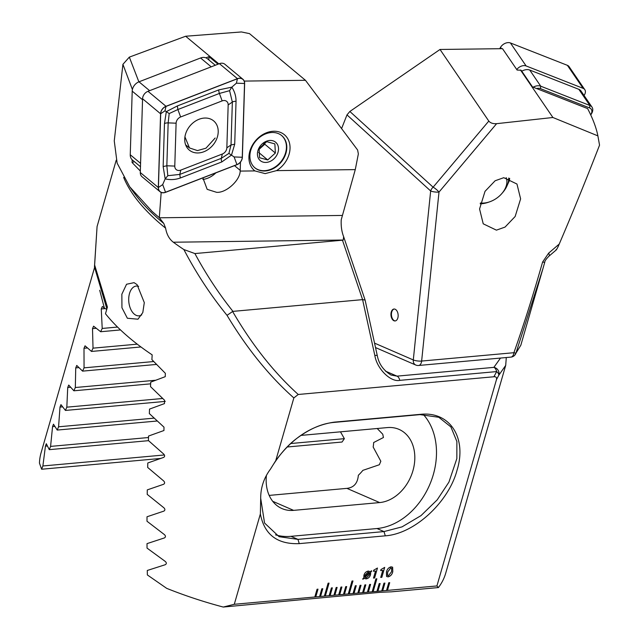 <?xml version="1.0" encoding="UTF-8"?>
<svg xmlns="http://www.w3.org/2000/svg" width="639" height="639" viewBox="0 0 639 639"><rect width="100%" height="100%" fill="white"/><g stroke="black" fill="none" stroke-linecap="round" stroke-linejoin="round"><path stroke-width="0.96" d="M556.337 249.865L548.973 256.159A5.991 2.117 -130.2 0 0 548.661 253.124L559.237 244.042C572.752 212.523 586.195 179.559 599.542 145.157L597.888 135.875L552.903 117.496L496.607 123.67C493.028 123.894 490.425 123.031 488.795 121.067L440.015 49.467L502.502 48.668L517.095 70.042L521.128 70.25L532.527 86.952L587.616 108.59C592.888 118.734 596.307 127.832 597.888 135.875M559.237 244.042C557.488 248.244 556.465 250.041 556.162 249.426M507.478 184.727L509.347 180.661L509.65 178.345M394.255 309.02A5.991 3.578 -95.2 0 0 391.747 311.96A5.991 3.578 -95.2 0 0 395.333 320.922M391.268 312.008A5.991 3.578 -95.2 0 0 391.675 318.118A5.991 3.578 -95.2 0 0 395.094 320.954A5.991 3.578 -95.2 0 0 397.833 317.974A5.991 3.578 -95.2 0 0 397.426 311.864A5.991 3.578 -95.2 0 0 394.015 309.028A5.991 3.578 -95.2 0 0 391.268 312.008M374.542 343.127L413.297 359.949A5.991 4.561 113.5 0 0 415.693 365.005L415.693 365.005A5.991 5.991 0 0 0 418.617 365.476L510.88 357.121A5.991 5.991 0 0 0 514.595 355.372L514.595 355.372A5.991 5.687 -135.3 0 0 515.921 353.183L520.825 345.236L542.966 268.532L515.921 353.183L513.9 352.704C523.732 324.924 533.293 294.699 542.599 262.038A5.991 0.663 15.9 0 0 544.795 262.134A5.991 0.663 15.9 0 0 544.795 262.126L542.966 268.524L544.795 262.134C544.747 261.008 546.137 259.019 548.973 256.159M496.415 230.152L505.05 227.085L515.154 216.501L520.617 198.873L516.967 184.032L503.772 177.69L495.129 180.757L485.025 191.341L479.569 208.969L483.22 223.81L496.415 230.152M548.661 253.124L542.599 262.038M341.585 128.583L346.985 114.892L349.852 111.474L440.015 49.467M340.475 431.828L344.373 438.666L342.041 442.028L287.167 446.996M496.607 123.67L439.001 192.083A5.991 1.414 -139.9 0 0 433.114 187.187L488.795 121.067M94.54 267.565L41.072 452.811A215.551 94.308 16.1 0 0 39.458 463.099L41.623 469.234L42.877 465.975L45.433 446.158L46.304 443.714L49.283 449.656L50.585 446.397L52.558 426.628L53.476 424.192L57.222 430.063L58.572 426.796L60.002 407.075L60.953 404.631L65.434 410.438L66.823 407.171L67.726 387.498L68.716 385.053L73.884 390.796L75.322 387.522L75.737 367.896L76.752 365.444L82.583 371.131L84.052 367.848L83.997 348.271L85.051 345.811L91.513 351.442L93.022 348.159L92.511 328.622L93.59 326.162L100.658 331.737L102.208 328.446L101.258 308.949L102.368 306.488L104.373 308.062L99.7 290.266M104.373 308.062L106.729 309.428M153.672 361.546L84.052 367.848M156.435 364.438L82.583 371.131M155.676 380.245L75.322 387.522M150.644 383.839L73.884 390.796M162.641 398.488L66.823 407.171M165.285 401.396L65.434 410.438M117.544 327.056L102.208 328.446M120.515 329.932L100.658 331.737M137.241 344.157L93.022 348.159M140.955 346.961L91.513 351.442M154.063 418.146L58.572 426.796M157.138 421.013L57.222 430.063M148.496 437.531L50.585 446.397M148.544 440.67L49.283 449.656M344.373 438.666L290.801 443.522M164.391 454.968L42.877 465.975M160.621 458.451L41.623 469.234M520.473 69.994L552.903 117.496M480.36 203.01A20.057 13.651 145.7 0 0 486.982 202.587A20.057 13.651 145.7 0 0 489.682 201.812A20.057 13.651 145.7 0 0 501.919 193.457A20.057 13.651 145.7 0 0 506.176 177.658M480.193 203.809A23.651 16.103 145.7 0 0 485.201 203.178A23.651 16.103 145.7 0 0 488.38 202.259L489.682 201.812M501.919 193.457L502.813 192.411A23.651 16.103 145.7 0 0 508.692 178.057M509.147 181.396L508.396 181.556M533.118 87.184A8.978 6.11 -34.3 0 1 540.746 86.193L589.877 105.491A8.978 6.11 -34.3 0 1 592.018 107.144A8.978 6.11 -34.3 0 1 591.666 113.454L590.763 115.004M521.783 71.209A8.978 6.11 -34.3 0 1 529.723 70.034L578.854 89.332A8.978 6.11 -34.3 0 1 580.987 90.986L592.018 107.144M590.684 114.828L590.995 114.293A7.189 4.888 145.7 0 0 589.565 107.919L540.434 88.621A7.189 4.888 145.7 0 0 536.544 88.533M499.73 48.7L500.537 47.326A7.189 4.888 -34.3 0 1 510.417 42.949L567.392 65.33A7.189 4.888 -34.3 0 1 569.093 66.656L584.797 89.652A7.189 4.888 -34.3 0 1 584.517 94.708L584.062 95.491M516.759 69.547A7.189 4.888 -34.3 0 1 526.121 65.953L583.087 88.334A7.189 4.888 -34.3 0 1 584.797 89.652M132.409 89.556L122.92 64.331L114.261 140.915L117.145 163.153L129.701 186.78L152.042 211.357L159.303 217.667L161.18 192.419M143.679 178.105L147.984 181.692M132.161 159.79L132.089 162.53L140.34 171.036M202.898 177.882L207.172 189.344L216.597 192.315C226.006 193.146 239.968 180.581 240.184 171.092A20.959 16.502 129.8 0 0 240.216 170.381L240.472 162.074M202.827 179.439A20.959 16.502 129.8 0 0 215.878 172.857M272.126 132.497A20.959 16.502 129.8 0 0 252.237 146.491A20.959 16.502 129.8 0 0 254.937 167.857A20.959 16.502 129.8 0 0 264.57 171.004A20.959 16.502 129.8 0 0 284.459 157.01A20.959 16.502 129.8 0 0 281.759 135.644A20.959 16.502 129.8 0 0 272.126 132.497M265.161 173.616L254.865 170.909A23.347 18.387 -50.2 0 1 251.423 147.074A23.347 18.387 -50.2 0 1 273.692 131.243A23.347 18.387 -50.2 0 1 289.994 146.267A23.347 18.387 -50.2 0 1 276.503 170.629L265.161 173.616M137.065 284.627L144.302 302.614L142.801 312.575L137.968 319.204L127.361 318.246L121.945 307.742L121.849 294.22L126.554 284.251L134.07 282.662L137.065 284.627M138.655 286.304A14.969 8.946 -95.2 0 0 136.363 286.032A14.969 8.946 -95.2 0 0 129.509 293.477A14.969 8.946 -95.2 0 0 133.982 313.869A14.969 8.946 -95.2 0 0 139.062 315.842A14.969 8.946 -95.2 0 0 141.722 314.883M129.701 186.78L133.703 192.331A217.308 95.075 16.1 0 0 155.437 216.246A217.308 95.075 16.1 0 0 163.792 223.458L165.621 228.187A215.551 94.308 -163.9 0 1 155.78 219.776A215.551 94.308 -163.9 0 1 123.639 177.394M106.881 308.877L94.46 266.934L97.072 226.549L94.628 264.977L107.408 307.071L105.483 313.741A215.551 94.308 16.1 0 0 123.255 332.472A215.551 94.308 16.1 0 0 152.162 354.861L151.898 359.637L165.349 373.312L165.237 376.675L150.732 382.13L150.516 386.619L164.55 400.246L164.471 403.608L149.526 409.096L149.35 413.593L163.991 427.156L163.943 430.518L148.544 436.046L148.4 440.535L163.68 454.049C164.926 455.423 164.918 456.542 163.664 457.404L147.793 462.979L147.689 467.46L163.632 480.911C164.926 482.277 164.934 483.396 163.64 484.266L147.282 489.889L147.218 494.37L163.848 507.757C165.205 509.099 165.221 510.218 163.896 511.104L147.018 516.767L147.002 521.248L164.359 534.571C165.773 535.897 165.805 537.016 164.439 537.918L147.018 543.629L147.042 548.11L165.174 561.361C166.659 562.671 166.699 563.782 165.301 564.7L147.29 570.467L147.361 574.94L166.699 588.359A215.551 94.308 16.1 0 0 223.259 607.05L234.289 604.294L260.369 513.932C264.33 534.571 277.286 544.468 299.252 543.629L385.301 535.833C414.855 533.797 448.794 501.711 457.061 470.168C466.989 438.41 450.367 411.045 420.366 414.344L334.317 422.139C311.64 425.366 292.119 438.202 275.752 460.631L293.852 397.929L298.237 394.479L493.899 376.762C495.984 376.523 496.846 377.465 496.479 379.574L436.916 585.947L438.402 587.568A215.551 94.308 16.1 0 0 445.702 573.231L505.681 365.436L498.787 375.245L496.479 379.574M379.191 583.615L376.954 591.379L377.905 591.291L380.149 583.527L379.191 583.615M376.962 591.339L382.689 590.851L384.926 583.095L383.967 583.183L381.731 590.939M381.739 590.907L387.466 590.42L389.71 582.664L388.752 582.752L386.515 590.508M386.523 590.476L436.916 585.947M234.289 604.294L315.762 596.914L318.006 589.158L317.048 589.246L314.803 597.002M314.819 596.97L320.546 596.483L322.783 588.727L321.824 588.807L319.588 596.57M319.596 596.538L325.323 596.051L329.053 583.119L328.103 583.207L324.364 596.139M324.38 596.099L330.107 595.62L332.344 587.856L331.385 587.944L329.149 595.7M329.157 595.668L334.884 595.181L337.12 587.425L336.17 587.513L333.925 595.268M333.941 595.236L339.668 594.749L341.905 586.993L340.946 587.081L338.71 594.837M338.718 594.805L344.445 594.318L346.681 586.562L345.731 586.642L343.486 594.406L344.413 594.286L346.642 586.562M344.413 594.286L349.221 593.887L352.96 580.955L352.001 581.043L348.271 593.974M348.279 593.935L354.006 593.455L356.243 585.691L355.292 585.779L353.047 593.535M353.055 593.503L358.783 593.016L361.027 585.26L360.069 585.348L357.832 593.104M357.84 593.072L363.567 592.585L365.804 584.829L364.853 584.917L362.609 592.673M362.617 592.641L368.344 592.153L370.588 584.397L369.63 584.477L367.393 592.241M367.401 592.209L373.128 591.722L376.858 578.79L375.9 578.878L372.17 591.81M372.178 591.77L376.954 591.379M384.702 567.384L381.826 577.329L380.724 577.432L382.753 570.403L380.668 570.587L380.98 569.533L384.702 567.384M377.465 568.039L374.598 577.983L373.495 578.087L375.524 571.058L373.44 571.242L373.743 570.188L377.465 568.039M371.435 570.731L370.652 572.113L370.508 574.645C369.781 577.073 368.304 578.479 366.059 578.854L364.03 578.207L362.672 579.006L363.823 577.808L363.918 575.276C364.653 572.832 366.147 571.426 368.407 571.058L370.452 571.737L371.443 570.723L371.73 571.09L370.684 572.145L370.54 574.677C369.813 577.105 368.336 578.511 366.091 578.886L364.27 578.447M392.801 571.57C392.21 574.373 390.661 576.146 388.153 576.889L386.587 576.49L386.427 572.145C387.018 569.341 388.56 567.56 391.06 566.809L392.65 567.208L392.769 571.538C392.178 574.341 390.629 576.114 388.121 576.857L388.153 576.889M218.027 64.188L208.961 56.639L205.878 57.83M208.857 59.93L208.961 56.639M132.089 162.53L134.374 161.643M122.92 64.331L129.334 57.127L185.653 36.239L241.406 31.95L249.49 33.619L305.466 80.298L244.234 81.089M163.792 223.458L159.303 217.667M493.899 376.762L496.655 371.586L399.79 380.357C390.597 382.41 376.866 368.711 374.829 355.452L362.593 299.635L232.947 311.377C218.658 293.445 205.974 274.171 194.911 253.563L342.472 240.2L343.231 240.04L343.638 236.686C341.705 231.757 340.899 226.118 341.226 219.784L355.276 169.615L276.503 170.629M254.865 170.909L240.184 171.092M355.276 169.615L358.359 153.911L357.608 150.005L305.466 80.298M260.369 513.932L260.696 498.3C260.648 487.621 263.931 477.852 270.553 469.002L275.752 460.631M293.852 397.929C269.267 376.099 246.989 348.574 227.029 315.339C210.55 295.034 196.173 273.109 183.888 249.561A215.551 94.308 -163.9 0 1 173.329 242.221C169.239 239.082 166.667 234.401 165.621 228.187M342.472 240.2L362.593 299.635L365.101 300.066L377.306 355.715A5.991 0.99 -12.4 0 0 374.829 355.452M194.911 253.563L183.888 249.561M227.029 315.339L232.62 311.497C252.149 344.988 274.027 372.649 298.237 394.479M223.259 607.05L380.061 592.321L391.38 591.826L438.402 587.568M377.306 355.715C378.895 363.942 383.464 370.38 391.004 375.037L397.011 376.139L493.867 367.369L500.505 358.064M505.713 365.324L506.288 357.536M269.195 495.401L346.905 488.364C353.854 487.605 357.672 483.236 358.351 475.248A38.915 29.658 113.5 0 0 362.872 470.36L379.358 464.737L380.828 461.246L373.176 447.044A38.915 29.658 113.5 0 0 373.671 442.523L383.448 437.499L382.745 434.208L377.194 428.497M266.407 475.52A38.915 29.658 113.5 0 0 281.967 508.572A38.915 29.658 113.5 0 0 293.613 510.369L379.654 502.574A38.915 29.658 113.5 0 0 413.225 469.665A38.915 29.658 113.5 0 0 399.008 429.376A38.915 29.658 113.5 0 0 387.362 427.579L301.32 435.375A38.915 29.658 113.5 0 0 300.977 435.407M260.696 498.3L264.562 523.037L279.131 536.712L297.95 539.372L383.991 531.576L402.027 526.871L420.981 515.633L437.228 499.826L448.929 482.11L456.845 458.594L456.877 441.501L450.894 426.916L438.793 417.275L419.983 414.623L333.941 422.411C322.687 423.401 310.977 428.242 298.828 436.94C288.596 443.985 279.171 454.672 270.553 469.002M498.787 375.245A5.991 5.639 -130.1 0 0 493.867 367.369A5.991 3.578 -95.2 0 1 494.77 367.96A5.991 3.578 -95.2 0 1 496.655 371.586A5.991 3.155 27.1 0 1 498.787 375.245M275.521 534.851A65.865 50.193 113.5 0 0 290.945 536.329L376.986 528.533A65.865 50.193 113.5 0 0 430.359 483.14A65.865 50.193 113.5 0 0 423.274 414.439M218.85 63.876L185.653 36.239M129.334 57.127L138.879 81.864M364.03 578.207L362.992 579.261M369.43 572.64L368.024 572.089L364.989 575.14L364.789 576.809L369.246 572.408M364.949 577.273L366.403 577.824L369.414 574.86L369.646 573.119L364.949 577.273L369.646 573.119M364.989 575.14L364.821 576.833M368.024 572.089L365.021 575.172M369.462 572.672L368.056 572.121M377.425 568.039L374.598 577.983M374.566 577.96L373.503 578.055M373.448 571.21L375.524 571.058M384.654 567.384L381.826 577.329M381.795 577.305L380.732 577.4M380.676 570.555L382.753 570.403M388.121 576.857L386.571 576.474M392.626 567.2L392.769 571.538M391.643 568.223L390.693 567.967L387.617 572.001L387.546 575.427L388.504 575.691L391.579 571.681L391.667 568.239L390.725 567.999L387.657 572.033L387.577 575.451M373.096 591.69L376.818 578.79M368.312 592.121L370.54 584.397M363.535 592.561L365.764 584.829M358.751 592.992L360.979 585.268M353.974 593.423L356.203 585.699M349.19 593.855L352.912 580.955M339.628 594.725L341.865 586.993M334.852 595.157L337.08 587.433M330.067 595.588L332.304 587.864M325.291 596.019L329.013 583.119M320.514 596.451L322.743 588.727M315.73 596.89L317.958 589.158M387.434 590.396L389.662 582.664M382.657 590.827L384.886 583.103M377.873 591.259L380.101 583.535M263.971 143.232A8.978 7.069 -50.2 0 1 260.96 147.673A8.978 7.069 -50.2 0 1 258.939 149.127M281.567 135.492A20.959 16.502 -50.2 0 1 282.694 159.207A20.959 16.502 -50.2 0 1 259.658 170.174A20.959 16.502 -50.2 0 1 254.753 167.698M267.725 159.95L275.369 153.025L274.866 143.895L266.711 141.674L259.067 148.591L259.578 157.729L267.725 159.95L258.651 152.394M272.733 140.74A11.973 9.425 -50.2 0 1 277.39 154.007A11.973 9.425 -50.2 0 1 263.22 162.146A11.973 9.425 -50.2 0 1 258.563 148.879A11.973 9.425 -50.2 0 1 272.733 140.74M258.835 149.598L264.786 144.214L264.706 142.761M264.786 144.214L275.369 153.025M211.253 119.349L210.638 119.062M184.935 136.882L189.487 147.944L197.475 150.588L205.99 148.176L215.159 138.016M215.263 65.258L207.443 58.756A8.978 7.069 129.8 0 0 200.574 57.981L138.99 81.816A8.978 7.069 129.8 0 0 132.209 91.145L130.252 154.758A8.978 7.069 129.8 0 0 132.409 160.006L140.476 166.723M218.211 132.001A19.01 14.969 129.8 0 0 213.642 120.891A19.01 14.969 129.8 0 0 195.534 121.043A19.01 14.969 129.8 0 0 184.743 138.998A19.01 14.969 129.8 0 0 189.312 150.109A19.01 14.969 129.8 0 0 207.419 149.957A19.01 14.969 129.8 0 0 218.211 132.001M180.629 116.977A5.991 4.713 129.8 0 0 176.108 123.191L174.782 166.084A5.991 4.713 129.8 0 0 180.805 170.102L222.332 154.023A5.991 4.713 129.8 0 0 226.845 147.801L228.171 104.916A5.991 4.713 129.8 0 0 222.148 100.898L180.629 116.977L177.882 109.525L169.199 113.566L168.161 122.888L176.108 123.191M166.004 106.298A7.189 5.655 129.8 0 0 160.581 113.766L158.312 187.523A7.189 5.655 129.8 0 0 160.038 191.724A7.189 5.655 129.8 0 0 165.533 192.347L236.949 164.694A7.189 5.655 129.8 0 0 242.373 157.234L244.641 83.477A7.189 5.655 129.8 0 0 242.916 79.276A7.189 5.655 129.8 0 0 237.42 78.653L166.004 106.298L147.992 91.305A7.189 5.655 129.8 0 0 142.569 98.765L140.292 172.53A7.189 5.655 129.8 0 0 142.026 176.731L160.038 191.724M242.916 79.276L224.904 64.275A7.189 5.655 129.8 0 0 219.409 63.66L147.992 91.305M165.517 192.243L236.933 164.598A7.069 5.559 129.8 0 0 242.261 157.258L244.537 83.493A7.069 5.559 129.8 0 0 237.436 78.757L166.02 106.401A7.069 5.559 129.8 0 0 160.693 113.742L158.416 187.499A7.069 5.559 129.8 0 0 165.517 192.243L162.697 184.591L158.416 187.499M169.199 113.566L166.324 111.625L177.354 105.938L218.873 89.867L231.821 87.152C234.657 91.561 236.063 96.281 236.039 101.313L234.713 144.198L231.494 155.093L221.837 161.923L180.31 177.993C175.405 179.759 170.357 180.054 165.166 178.88L163.153 166.547L164.471 123.662L166.324 111.625L164.974 110.835L160.693 113.742M164.471 123.662A4.193 1.821 1.8 0 1 168.161 122.888L166.843 165.781L167.809 175.701L165.166 178.88L162.697 184.591M167.809 175.701L179.783 174.415L221.31 158.336L228.906 153.392L231.022 144.973L232.348 102.08L229.593 90.674L231.821 87.152L236.39 83.19L237.436 78.757M228.906 153.392L234.114 156.946L242.261 157.258M229.593 90.674L219.401 93.446L222.148 100.898M510.88 357.121A5.991 3.578 84.8 0 0 513.9 352.704L421.636 361.059A5.991 1.486 -174.1 0 1 413.297 359.949L430.662 190.973A5.991 1.486 -174.1 0 0 439.001 192.083L421.636 361.059A5.991 3.578 84.8 0 1 421.357 362.497A5.991 3.578 84.8 0 1 418.617 365.476M349.852 111.474L433.114 187.187A5.991 4.026 132.3 0 0 430.662 190.973L346.985 114.892M87.311 347.967L83.997 348.271M78.765 367.625L75.737 367.896M70.466 387.25L67.726 387.498M105.163 308.597L101.258 308.949M96.09 328.294L92.511 328.622M62.43 406.859L60.002 407.075M54.666 426.437L52.558 426.628M47.19 445.998L45.433 446.158M529.723 70.034L540.746 86.193L540.434 88.621M589.565 107.919L589.877 105.491L578.854 89.332M590.995 114.293L591.666 113.454M583.087 88.334L567.392 65.33M526.121 65.953L510.417 42.949M501.463 48.684L500.537 47.326M234.521 165.637L240.216 170.381M342.049 215.447L159.399 217.795M385.437 371.115L397.011 376.139A5.991 3.578 -95.2 0 1 399.79 380.357M272.709 501.296L293.613 510.369M346.905 488.364L379.654 502.574M385.301 535.833L383.991 531.576L376.986 528.533M299.252 543.629L297.95 539.372L290.945 536.329M343.231 240.04L173.329 242.221M142.537 99.748L132.209 91.145M130.252 154.758L140.58 163.352M211.205 66.831L200.574 57.981M138.99 81.816L149.622 90.674M142.569 98.765L160.581 113.766M219.409 63.66L237.42 78.653M140.292 172.53L158.312 187.523M164.974 110.835L166.02 106.401M236.39 83.19L244.537 83.493M234.114 156.946L236.933 164.598M218.873 89.867A4.193 1.494 68.8 0 0 219.401 93.446L177.882 109.525L177.354 105.938M236.039 101.313A4.193 1.821 1.8 0 0 232.348 102.08L228.171 104.916M234.713 144.198L231.022 144.973L226.845 147.801M221.837 161.923A4.193 1.494 68.8 0 1 221.31 158.336L222.332 154.023M180.31 177.993L179.783 174.415L180.805 170.102M163.153 166.547L166.843 165.781L174.782 166.084M375.516 347.568L415.693 365.005M520.825 345.228L514.595 355.372M97.072 226.549L116.226 160.189M343.638 236.686L365.101 300.066M189.487 147.944L185.653 144.869"/></g></svg>
